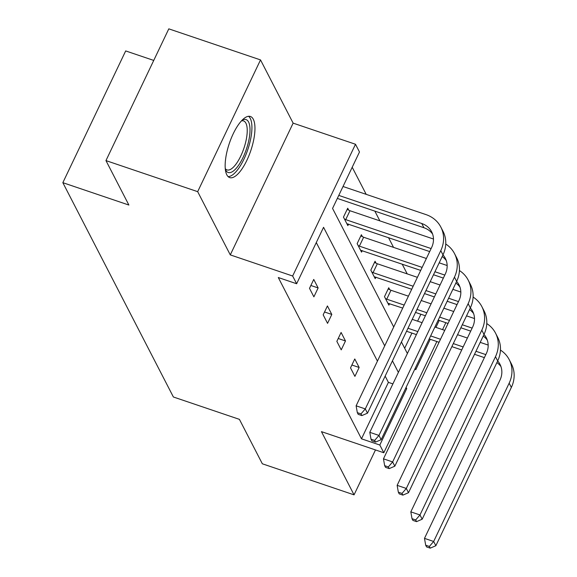 <?xml version="1.0" encoding="UTF-8"?>
<svg xmlns="http://www.w3.org/2000/svg" width="577" height="577" viewBox="0 0 577 577"><rect width="100%" height="100%" fill="white"/><g stroke="black" fill="none" stroke-linecap="round" stroke-linejoin="round"><path stroke-width="0.87" d="M226.804 174.809A32.269 11.331 -71.3 0 1 231.153 138.473A32.269 11.331 -71.3 0 1 250.404 116.475A32.269 11.331 -71.3 0 1 253.303 119.259A32.269 11.331 -71.3 0 1 248.954 155.595A32.269 11.331 -71.3 0 1 229.704 177.593A32.269 11.331 -71.3 0 1 226.804 174.809M436.861 341.534L383.813 452.757L321.447 431.639L354.054 494.857L262.34 463.793L239.412 419.356L173.381 396.99L62.843 182.678L128.88 205.044L105.959 160.601L168.801 28.85L260.523 59.914L197.673 191.665L230.281 254.89L292.654 276.015L355.497 144.257L359.485 151.989L332.561 208.434L393.716 326.993M105.959 160.601L197.673 191.665M354.054 494.857L375.483 449.937M230.281 254.89L293.13 123.132L260.523 59.914M293.13 123.132L355.497 144.257M407.218 273.887L402.191 264.151M393.543 247.374L388.516 237.637M379.868 220.861L374.848 211.124M366.193 194.348L352.208 167.243M153.742 60.426L125.685 50.927L62.843 182.678M354.768 358.973L350.52 367.874L354.905 376.377L359.154 367.47L354.768 358.973M327.419 305.947L323.178 314.854L327.556 323.351L331.804 314.451L327.419 305.947M384.708 345.861L323.56 227.302L296.643 283.747L278.294 277.53L361.483 438.816L388.4 382.371L385.162 376.096M377.437 361.115L316.29 242.556M313.744 279.434L309.503 288.341L313.881 296.838L318.129 287.937L313.744 279.434M341.094 332.46L336.845 341.368L341.231 349.864L345.479 340.957L341.094 332.46M296.643 283.747L292.654 276.015M383.813 452.757L379.825 445.026L406.749 388.588L406.114 387.355M361.483 438.816L379.825 445.026M398.382 372.374L392.439 360.841M445.848 322.702L442.552 329.618M415.115 368.487L415.75 369.713L430.254 339.298M435.945 327.375L439.241 320.459M401.441 341.973L407.384 353.506M404.679 348.248L411.913 333.088M417.597 321.165L420.9 314.249M389.598 303.646L388.876 305.154L384.491 296.657L388.739 287.757L389.72 289.661M375.923 277.133L375.201 278.641L370.816 270.144L375.064 261.244L376.045 263.155M362.248 250.62L361.527 252.127L357.141 243.631L361.39 234.731L362.378 236.642M348.573 224.107L347.852 225.621L343.466 217.118L347.715 208.218L348.703 210.129M388.4 382.371L392.894 383.893M405.696 388.227L406.749 388.588M310.866 285.478L318.129 287.937M324.541 311.984L331.804 314.451M338.216 338.497L345.479 340.957M351.891 365.01L359.154 367.47M338.778 195.401L421.765 223.508A20.685 18.341 152.7 0 1 431.654 231.831A20.685 18.341 152.7 0 1 431.618 247.526L356.117 405.811L365.291 408.92L440.785 250.634A31.028 27.508 -27.3 0 0 440.842 227.093A31.028 27.508 -27.3 0 0 426.014 214.608L343.019 186.501M337.336 198.423L423.958 227.756A20.685 18.341 152.7 0 1 432.591 234.038M360.986 413.889L357.322 412.649L358.194 414.344L361.866 415.591L360.986 413.889L365.291 408.92L367.484 413.168L442.977 254.883A31.028 27.508 -27.3 0 0 443.035 231.341L440.842 227.093M367.484 413.168L361.866 415.591M357.322 412.649L356.117 405.811M347.159 209.386L349.965 210.735L345.717 219.635L431.12 248.564M433.478 239.022L349.965 210.735M345.717 219.635L344.455 219.029M346.871 223.71L429.685 251.579M442.963 254.919A20.685 18.341 152.7 0 1 445.329 258.345A20.685 18.341 152.7 0 1 445.293 274.039L369.792 432.324L378.966 435.433L454.46 277.148A31.028 27.508 -27.3 0 0 454.517 253.606A31.028 27.508 -27.3 0 0 445.754 244.035M442.184 256.549A20.685 18.341 152.7 0 1 446.266 260.552M374.661 440.402L370.997 439.162L371.869 440.857L375.54 442.097L374.661 440.402L378.966 435.433L381.152 439.681L456.652 281.396A31.028 27.508 -27.3 0 0 456.71 257.854L454.517 253.606M381.152 439.681L375.54 442.097M370.997 439.162L369.792 432.324M360.834 235.899L363.64 237.248L359.392 246.148L422.14 267.396M447.153 265.528L439.184 262.831M426.381 258.496L363.64 237.248M434.943 271.738L444.795 275.07M359.392 246.148L358.129 245.542M360.546 250.223L420.698 270.418M433.5 274.753L443.36 278.092M456.638 281.432A20.685 18.341 152.7 0 1 459.003 284.858A20.685 18.341 152.7 0 1 458.96 300.552L383.467 458.838L392.641 461.939L468.135 303.661A31.028 27.508 -27.3 0 0 468.192 280.119A31.028 27.508 -27.3 0 0 459.429 270.548M455.859 283.062A20.685 18.341 152.7 0 1 459.941 287.065M388.335 466.916L384.664 465.668L385.544 467.37L389.215 468.611L388.335 466.916L392.641 461.939L394.827 466.187L470.327 307.909A31.028 27.508 -27.3 0 0 470.385 284.367L468.192 280.119M394.827 466.187L389.215 468.611M384.664 465.668L383.467 458.838M241.972 120.326A27.92 9.802 -71.3 0 1 247.973 143.954A27.92 9.802 -71.3 0 1 236.159 168.397A27.92 9.802 -71.3 0 1 225.347 169.414M225.268 168.621A25.857 9.081 108.7 0 0 226.992 169.905A25.857 9.081 108.7 0 0 245.34 143.493A25.857 9.081 108.7 0 0 243.581 120.932A25.857 9.081 108.7 0 0 241.431 120.903M228.117 176.62A32.06 11.259 108.7 0 0 249.581 143.651A32.06 11.259 108.7 0 0 248.55 116.287M374.509 262.412L377.315 263.761L373.067 272.661L413.154 286.235M460.828 292.041L452.858 289.344M440.056 285.009L430.204 281.67M417.395 277.335L377.315 263.761M425.956 290.57L435.808 293.909M448.617 298.244L458.47 301.583M373.067 272.661L371.804 272.055M374.213 276.736L411.711 289.257M424.513 293.592L434.373 296.931M447.175 301.266L457.034 304.606M470.313 307.945A20.685 18.341 152.7 0 1 472.678 311.371A20.685 18.341 152.7 0 1 472.635 327.065L397.142 485.351L406.309 488.452L481.809 330.174A31.028 27.508 -27.3 0 0 481.867 306.632A31.028 27.508 -27.3 0 0 473.104 297.061M469.534 309.575A20.685 18.341 152.7 0 1 473.616 313.578M402.01 493.429L398.339 492.181L399.219 493.883L402.89 495.124L402.01 493.429L406.309 488.452L408.502 492.7L484.002 334.422A31.028 27.508 -27.3 0 0 484.06 310.88L481.867 306.632M408.502 492.7L402.89 495.124M398.339 492.181L397.142 485.351M388.184 288.926L390.982 290.267L386.741 299.174L404.167 305.074M474.503 318.554L466.533 315.857M453.731 311.522L443.879 308.183M431.069 303.848L421.217 300.509M408.415 296.174L390.982 290.267M416.969 309.409L426.829 312.748M439.631 317.083L449.483 320.423M462.285 324.757L472.145 328.097M386.741 299.174L385.479 298.569M387.888 303.25L402.724 308.096M415.527 312.431L425.386 315.77M438.188 320.105L448.048 323.445M460.85 327.779L470.702 331.119M483.988 334.451A20.685 18.341 152.7 0 1 486.353 337.884A20.685 18.341 152.7 0 1 486.31 353.578L410.817 511.857L419.984 514.965L495.484 356.68A31.028 27.508 -27.3 0 0 495.542 333.145A31.028 27.508 -27.3 0 0 486.779 323.567M483.209 336.088A20.685 18.341 152.7 0 1 487.291 340.091M415.685 519.935L412.014 518.694L412.894 520.396L416.558 521.637L415.685 519.935L419.984 514.965L422.176 519.213L497.677 360.935A31.028 27.508 -27.3 0 0 497.735 337.394L495.542 333.145M422.176 519.213L416.558 521.637M412.014 518.694L410.817 511.857M488.178 345.068L480.208 342.37M467.406 338.035L457.547 334.696M444.744 330.361L434.892 327.022M422.09 322.687L412.23 319.348M407.982 328.248L417.842 331.587M430.644 335.922L440.503 339.262M453.306 343.596L463.158 346.936M475.96 351.27L485.82 354.61M406.547 331.27L416.399 334.602M429.201 338.944L439.061 342.284M451.863 346.618L461.723 349.958M474.525 354.292L484.377 357.632M495.484 356.68L497.677 360.935A20.685 18.341 152.7 0 1 500.028 364.397A20.685 18.341 152.7 0 1 499.985 380.092L424.492 538.37L433.659 541.478L509.159 383.193A31.028 27.508 -27.3 0 0 509.217 359.651A31.028 27.508 -27.3 0 0 500.454 350.08M496.876 362.601A20.685 18.341 152.7 0 1 500.966 366.597M429.36 546.448L425.689 545.207L426.569 546.909L430.233 548.15L429.36 546.448L433.659 541.478L435.851 545.727L511.352 387.441A31.028 27.508 -27.3 0 0 511.41 363.907L509.217 359.651M435.851 545.727L430.233 548.15M425.689 545.207L424.492 538.37M421.765 223.508L423.958 227.756M440.785 250.634L442.977 254.883M454.46 277.148L456.652 281.396M468.135 303.661L470.327 307.909M481.809 330.174L484.002 334.422M509.159 383.193L511.352 387.441"/></g></svg>
